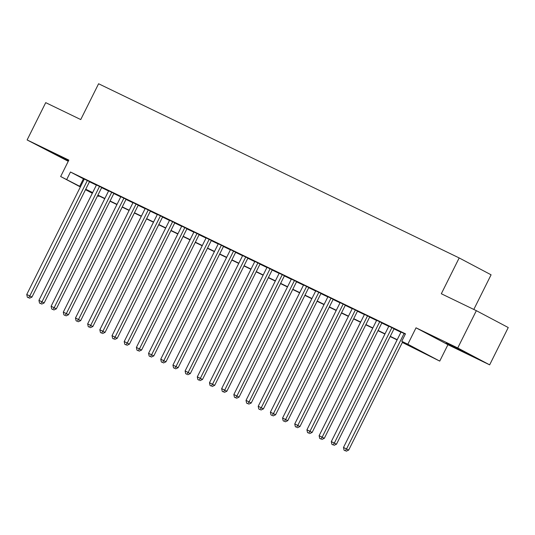<?xml version="1.0" encoding="UTF-8"?>
<svg xmlns="http://www.w3.org/2000/svg" width="535" height="535" viewBox="0 0 535 535"><rect width="100%" height="100%" fill="white"/><g stroke="black" fill="none" stroke-linecap="round" stroke-linejoin="round"><path stroke-width="0.8" d="M68.547 160.701L47.267 150.235L68.433 160.935M464.587 352.318L469.503 354.565L463.256 351.221L446.223 342.955L464.587 352.318M98.895 195.863L98.654 196.338L97.564 195.817M473.816 309.444L491.083 274.809L459.177 257.937L98.594 83.754L80.738 119.566L45.716 102.646L27.118 139.949L68.253 161.289M459.177 257.937L441.321 293.748L476.344 310.668L508.25 327.54L489.652 364.85L457.746 347.971L416.023 327.815L407.837 344.232L439.743 361.105L402.347 342.447M416.023 327.815L447.929 344.694L489.652 364.85M447.929 344.694L439.743 361.105M476.344 310.668L457.746 347.971M89.532 181.599L84.296 179.064M101.717 187.484L96.481 184.95M113.901 193.369L108.658 190.834M126.079 199.254L120.843 196.72M138.264 205.139L133.021 202.604M150.442 211.017L145.206 208.489M162.627 216.902L157.384 214.368M174.811 222.787L169.568 220.253M186.989 228.672L181.753 226.138M199.174 234.557L193.931 232.023M211.352 240.442L206.115 237.908M223.536 246.327L218.293 243.793M235.714 252.212L230.478 249.678M247.899 258.097L242.656 255.563M260.084 263.982L254.841 261.448M272.262 269.867L267.025 267.333M284.446 275.752L279.203 273.218M296.624 281.637L291.388 279.103M308.809 287.522L303.566 284.988M320.987 293.401L315.75 290.873M333.171 299.286L327.935 296.751M345.356 305.171L340.113 302.636M357.534 311.056L352.297 308.521M369.718 316.941L364.475 314.406M381.896 322.826L376.66 320.291M394.081 328.711L388.838 326.176M402.46 342.226L414.685 348.131L401.752 341.29L405.47 333.827L70.466 172.002L84.209 179.232M89.452 181.766L96.394 185.117M101.637 187.651L108.572 191.002M113.815 193.536L120.756 196.887M125.999 199.421L132.941 202.772M138.177 205.306L145.119 208.657M150.362 211.191L157.303 214.542M162.54 217.07L169.481 220.427M174.724 222.955L181.666 226.312M186.909 228.84L193.844 232.197M199.087 234.725L206.028 238.082M211.272 240.61L218.213 243.967M223.449 246.495L230.391 249.845M235.634 252.38L242.576 255.73M247.812 258.265L254.754 261.615M259.997 264.15L266.938 267.5M272.181 270.035L279.123 273.385M284.359 275.92L291.301 279.27M296.544 281.805L303.485 285.155M308.722 287.69L315.663 291.04M320.906 293.575L327.848 296.925M333.091 299.453L340.026 302.81M345.269 305.338L352.211 308.695M357.454 311.223L364.395 314.58M369.632 317.108L376.573 320.465M381.816 322.993L388.758 326.35M393.994 328.878L400.936 332.228M405.356 334.061L401.023 332.061M80.364 186.942L60.656 176.523L68.841 160.105L27.118 139.949M60.656 176.523L80.491 186.695M70.466 172.002L66.748 179.466M401.752 341.29L407.837 344.232M92.328 193.275L85.513 189.671M92.562 192.801L85.72 189.497L92.435 193.055M97.584 195.777L98.654 196.338M397.104 339.919L390.169 336.562M384.926 334.034L377.984 330.677M372.741 328.149L365.8 324.792M360.563 322.264L353.622 318.907M348.379 316.379L341.437 313.022M336.201 310.494L329.259 307.143M324.016 304.609L317.074 301.258M311.831 298.724L304.89 295.373M299.653 292.839L292.712 289.488M287.469 286.954L280.527 283.603M275.291 281.069L268.349 277.718M263.106 275.184L256.165 271.834M250.922 269.299L243.987 265.948M238.744 263.414L231.802 260.063M226.559 257.536L219.617 254.178M214.381 251.651L207.44 248.293M202.197 245.766L195.255 242.409M190.019 239.881L183.077 236.523M177.834 233.996L170.892 230.638M165.649 228.111L158.714 224.76M153.471 222.226L146.53 218.875M141.287 216.341L134.345 212.99M129.109 210.456L122.167 207.105M116.924 204.571L109.983 201.22M104.746 198.686L97.805 195.335M85.734 189.229L92.675 192.58M97.912 195.108L104.853 198.465M110.096 200.993L117.038 204.35M122.274 206.878L129.216 210.235M134.459 212.763L141.4 216.12M146.643 218.648L153.578 222.005M158.821 224.533L165.763 227.883M171.006 230.418L177.948 233.768M183.184 236.303L190.126 239.653M195.369 242.188L202.31 245.538M207.547 248.073L214.488 251.423M219.731 253.958L226.673 257.308M231.916 259.843L238.857 263.193M244.094 265.728L251.035 269.078M256.278 271.613L263.22 274.963M268.456 277.491L275.398 280.848M280.641 283.376L287.583 286.733M292.826 289.261L299.76 292.618M305.003 295.146L311.945 298.503M317.188 301.031L324.13 304.388M329.366 306.916L336.308 310.267M341.551 312.801L348.492 316.152M353.729 318.686L360.67 322.037M365.913 324.571L372.855 327.922M378.098 330.456L385.033 333.807M390.276 336.341L397.217 339.692M83.4 178.844L79.682 186.307M404.106 333.452L346.519 448.952L343.477 447.481L401.063 331.981M402.681 341.778L348.68 450.089L346.519 448.952L345.289 450.791L344.072 450.202L345.289 450.791M346.152 451.246L348.68 450.089M343.477 447.481L344.072 450.202M391.928 327.574L334.342 443.067L331.292 441.596L388.878 326.103M394.121 328.63L336.495 444.204L334.342 443.067L333.104 444.906L331.887 444.317L333.104 444.906M333.967 445.361L336.495 444.204M331.292 441.596L331.887 444.317M379.743 321.689L322.157 437.182L319.114 435.711L376.7 320.218M381.936 322.752L324.317 438.326L322.157 437.182L320.926 439.021L319.709 438.433L320.926 439.021M321.789 439.476L324.317 438.326M319.114 435.711L319.709 438.433M367.558 315.804L309.979 431.297L306.929 429.826L364.516 314.333M369.759 316.867L312.132 432.44L309.979 431.297L308.742 433.136L307.525 432.547L308.742 433.136M309.604 433.597L312.132 432.44M306.929 429.826L307.525 432.547M355.38 309.919L297.794 425.412L294.752 423.941L352.331 308.448M357.574 310.982L299.948 426.555L297.794 425.412L296.564 427.251L295.34 426.662L296.564 427.251M297.427 427.712L299.948 426.555M294.752 423.941L295.34 426.662M343.196 304.034L285.616 419.527L282.567 418.056L340.153 302.563M345.389 305.097L287.77 420.67L285.616 419.527L284.379 421.366L283.162 420.777L284.379 421.366M285.242 421.827L287.77 420.67M282.567 418.056L283.162 420.777M331.018 298.149L273.432 413.642L270.389 412.171L327.968 296.678M333.211 299.212L275.585 414.785L273.432 413.642L272.195 415.488L270.977 414.899L272.195 415.488M273.057 415.942L275.585 414.785M270.389 412.171L270.977 414.899M318.833 292.264L261.247 407.757L258.204 406.286L315.79 290.793M321.027 293.327L263.407 408.901L261.247 407.757L260.017 409.603L258.8 409.014L260.017 409.603M260.879 410.057L263.407 408.901M258.204 406.286L258.8 409.014M306.655 286.379L249.069 401.872L246.02 400.401L303.606 284.908M308.849 287.442L251.223 403.015L249.069 401.872L247.832 403.718L246.615 403.129L247.832 403.718M248.695 404.172L251.223 403.015M246.02 400.401L246.615 403.129M294.471 280.494L236.885 395.994L233.842 394.522L291.428 279.023M296.664 281.557L239.045 397.13L236.885 395.994L235.654 397.833L234.437 397.244L235.654 397.833M236.517 398.287L239.045 397.13M233.842 394.522L234.437 397.244M282.286 274.609L224.707 390.109L221.657 388.637L279.243 273.138M284.48 275.672L226.86 391.245L224.707 390.109L223.47 391.948L222.252 391.359L223.47 391.948M224.332 392.402L226.86 391.245M221.657 388.637L222.252 391.359M270.108 268.724L212.522 384.224L209.479 382.752L267.059 267.253M272.302 269.787L214.675 385.361L212.522 384.224L211.292 386.063L210.068 385.474L211.292 386.063M212.148 386.517L214.675 385.361M209.479 382.752L210.068 385.474M257.923 262.839L200.344 378.339L197.295 376.867L254.881 261.368M260.117 263.902L202.498 379.476L200.344 378.339L199.107 380.178L197.89 379.589L199.107 380.178M199.97 380.632L202.498 379.476M197.295 376.867L197.89 379.589M245.746 256.954L188.16 372.454L185.117 370.982L242.696 255.483M247.939 258.017L190.313 373.59L188.16 372.454L186.922 374.293L185.705 373.704L186.922 374.293M187.785 374.747L190.313 373.59M185.117 370.982L185.705 373.704M233.561 251.069L175.975 366.569L172.932 365.097L230.518 249.598M235.754 252.132L178.135 367.705L175.975 366.569L174.744 368.408L173.527 367.819L174.744 368.408M175.607 368.862L178.135 367.705M172.932 365.097L173.527 367.819M221.376 245.19L163.797 360.684L160.747 359.212L218.333 243.719M223.576 246.247L165.95 361.82L163.797 360.684L162.56 362.523L161.343 361.934L162.56 362.523M163.422 362.977L165.95 361.82M160.747 359.212L161.343 361.934M209.198 239.305L151.612 354.799L148.569 353.327L206.156 237.834M211.392 240.369L153.772 355.942L151.612 354.799L150.382 356.638L149.158 356.049L150.382 356.638M151.244 357.092L153.772 355.942M148.569 353.327L149.158 356.049M197.014 233.421L139.434 348.914L136.385 347.442L193.971 231.949M199.207 234.484L141.588 350.057L139.434 348.914L138.197 350.753L136.98 350.164L138.197 350.753M139.06 351.214L141.588 350.057M136.385 347.442L136.98 350.164M184.836 227.535L127.25 343.029L124.207 341.557L181.786 226.064M187.029 228.599L129.403 344.172L127.25 343.029L126.013 344.868L124.795 344.279L126.013 344.868M126.875 345.329L129.403 344.172M124.207 341.557L124.795 344.279M172.651 221.65L115.065 337.144L112.022 335.672L169.608 220.179M174.845 222.714L117.225 338.287L115.065 337.144L113.835 338.983L112.617 338.394L113.835 338.983M114.697 339.444L117.225 338.287M112.022 335.672L112.617 338.394M160.473 215.765L102.887 331.259L99.838 329.787L157.424 214.294M162.667 216.829L105.041 332.402L102.887 331.259L101.65 333.104L100.433 332.516L101.65 333.104M102.513 333.559L105.041 332.402M99.838 329.787L100.433 332.516M148.289 209.88L90.703 325.374L87.66 323.902L145.246 208.409M150.482 210.944L92.863 326.517L90.703 325.374L89.472 327.219L88.255 326.631L89.472 327.219M90.335 327.674L92.863 326.517M87.66 323.902L88.255 326.631M136.104 203.995L78.525 319.489L75.475 318.017L133.061 202.524M138.304 205.059L80.678 320.632L78.525 319.489L77.287 321.334L76.07 320.746L77.287 321.334M78.15 321.789L80.678 320.632M75.475 318.017L76.07 320.746M123.926 198.111L66.34 313.61L63.297 312.139L120.877 196.639M126.12 199.174L68.493 314.747L66.34 313.61L65.109 315.449L63.886 314.861L65.109 315.449M65.972 315.904L68.493 314.747M63.297 312.139L63.886 314.861M111.741 192.225L54.162 307.725L51.113 306.254L108.699 190.754M113.935 193.289L56.315 308.862L54.162 307.725L52.925 309.564L51.708 308.976L52.925 309.564M53.788 310.019L56.315 308.862M51.113 306.254L51.708 308.976M99.563 186.34L41.977 301.84L38.935 300.369L96.514 184.869M101.757 187.404L44.131 302.977L41.977 301.84L40.74 303.679L39.523 303.091L40.74 303.679M41.603 304.134L44.131 302.977M38.935 300.369L39.523 303.091M87.379 180.455L29.793 295.955L26.75 294.484L84.336 178.984M89.572 181.519L31.953 297.092L29.793 295.955L28.562 297.794L27.345 297.206L28.562 297.794M29.425 298.249L31.953 297.092M26.75 294.484L27.345 297.206"/></g></svg>
